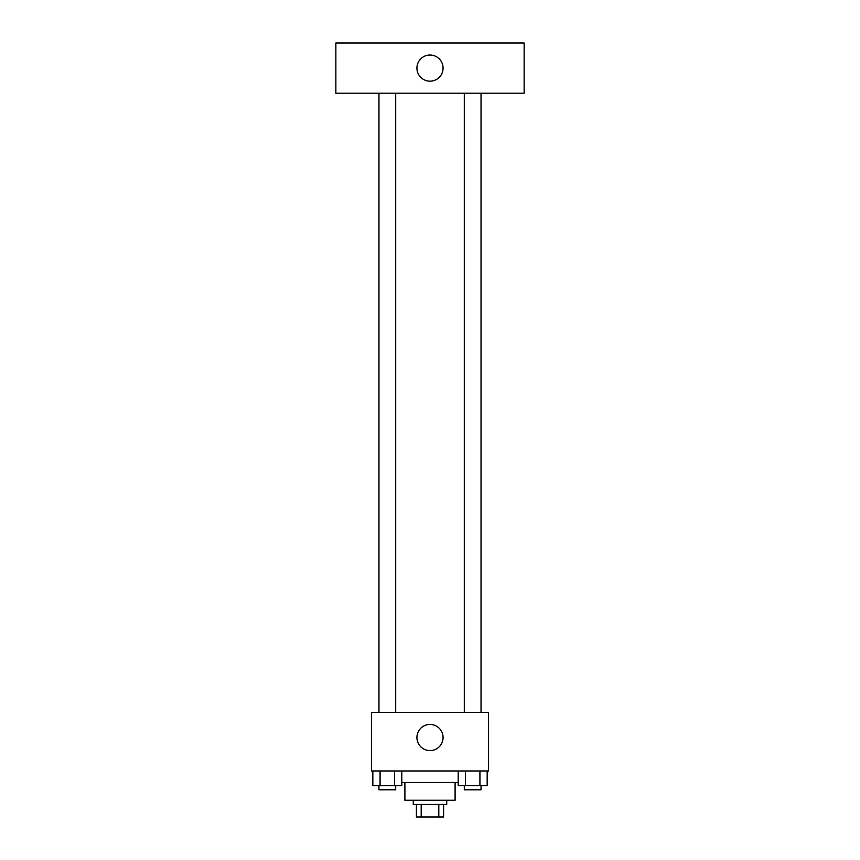 <?xml version="1.0" encoding="UTF-8"?>
<svg xmlns="http://www.w3.org/2000/svg" width="860" height="860" viewBox="0 0 860 860"><rect width="100%" height="100%" fill="white"/><g stroke="black" fill="none" stroke-linecap="round" stroke-linejoin="round"><path stroke-width="1.29" d="M438.804 804.444L438.804 817L416.401 817L416.401 804.444M438.804 817L443.599 817L443.599 804.444L443.599 817M446.738 800.262L446.738 804.444L413.262 804.444L413.262 800.262M421.196 804.444L421.196 817M455.101 782.482L455.101 800.262L404.899 800.262L404.899 782.482M458.187 782.482L401.813 782.482M488.577 770.979L371.423 770.979L371.423 712.403L488.577 712.403L488.577 770.979M443.072 737.504A13.072 13.072 0 0 1 423.464 748.834A13.072 13.072 0 0 1 423.464 726.184A13.072 13.072 0 0 1 443.072 737.504M464.303 712.403L464.303 93.203M395.697 93.203L395.697 712.403M524.138 93.203L335.862 93.203L335.862 43L524.138 43L524.138 93.203M430 55.029A13.072 13.072 0 0 1 441.32 74.637A13.072 13.072 0 0 1 418.68 74.637A13.072 13.072 0 0 1 430 55.029M487.168 770.979L487.168 785.621L458.187 785.621L458.187 770.979M479.923 770.979L479.923 785.621M465.432 770.979L465.432 785.621M481.041 785.621L481.041 789.803L464.303 789.803L464.303 785.621M401.813 770.979L401.813 785.621L372.832 785.621L372.832 770.979M394.568 770.979L394.568 785.621M380.077 770.979L380.077 785.621M395.697 785.621L395.697 789.803L378.959 789.803L378.959 785.621M481.041 712.403L481.041 93.203M378.959 93.203L378.959 712.403"/></g></svg>
